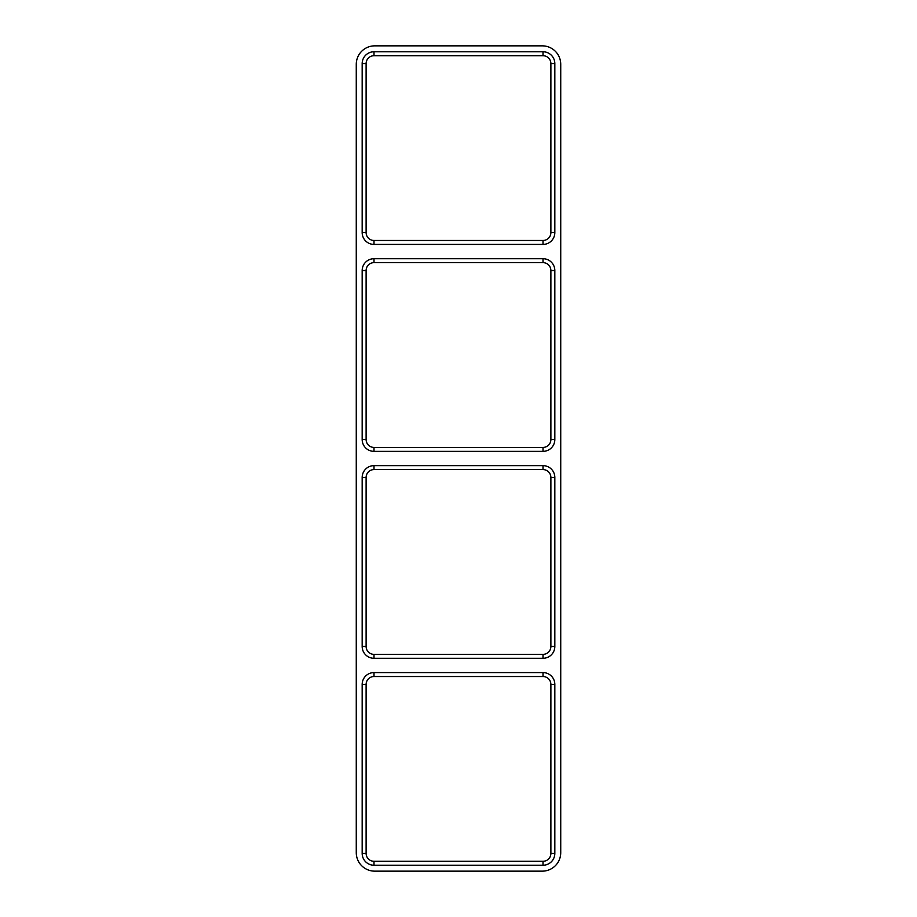 <?xml version="1.0" encoding="UTF-8"?>
<svg xmlns="http://www.w3.org/2000/svg" width="917" height="917" viewBox="0 0 917 917"><rect width="100%" height="100%" fill="white"/><g stroke="black" fill="none" stroke-linecap="round" stroke-linejoin="round"><path stroke-width="1.38" d="M543.002 658.291L373.998 658.291A11.829 11.829 0 0 1 362.169 646.474L362.169 477.47A11.829 11.829 0 0 1 373.998 465.641L543.002 465.641A11.829 11.829 0 0 1 554.831 477.47L554.831 646.474A11.829 11.829 0 0 1 543.002 658.291L543.002 654.36L373.998 654.36A7.886 7.886 0 0 1 366.112 646.474L366.112 477.47A7.886 7.886 0 0 1 373.998 469.584L543.002 469.584A7.886 7.886 0 0 1 550.888 477.47L550.888 646.474A7.886 7.886 0 0 1 543.002 654.36M543.002 865.235L373.998 865.235A11.829 11.829 0 0 1 362.169 853.418L362.169 684.414A11.829 11.829 0 0 1 373.998 672.585L543.002 672.585A11.829 11.829 0 0 1 554.831 684.414L554.831 853.418A11.829 11.829 0 0 1 543.002 865.235L543.002 861.292L373.998 861.292A7.886 7.886 0 0 1 366.112 853.418L366.112 684.414A7.886 7.886 0 0 1 373.998 676.528L543.002 676.528A7.886 7.886 0 0 1 550.888 684.414L550.888 853.418A7.886 7.886 0 0 1 543.002 861.292M543.002 244.415L373.998 244.415A11.829 11.829 0 0 1 362.169 232.586L362.169 63.582A11.829 11.829 0 0 1 373.998 51.765L543.002 51.765A11.829 11.829 0 0 1 554.831 63.582L554.831 232.586A11.829 11.829 0 0 1 543.002 244.415L543.002 240.472L373.998 240.472A7.886 7.886 0 0 1 366.112 232.586L366.112 63.582A7.886 7.886 0 0 1 373.998 55.708L543.002 55.708A7.886 7.886 0 0 1 550.888 63.582L550.888 232.586A7.886 7.886 0 0 1 543.002 240.472M543.002 451.359L373.998 451.359A11.829 11.829 0 0 1 362.169 439.53L362.169 270.526A11.829 11.829 0 0 1 373.998 258.709L543.002 258.709A11.829 11.829 0 0 1 554.831 270.526L554.831 439.53A11.829 11.829 0 0 1 543.002 451.359L543.002 447.416L373.998 447.416A7.886 7.886 0 0 1 366.112 439.53L366.112 270.526A7.886 7.886 0 0 1 373.998 262.64L543.002 262.64A7.886 7.886 0 0 1 550.888 270.526L550.888 439.53A7.886 7.886 0 0 1 543.002 447.416M542.256 45.85A18.478 18.478 0 0 1 560.734 64.328L560.734 852.672A18.478 18.478 0 0 1 542.256 871.15L374.744 871.15A18.478 18.478 0 0 1 356.266 852.672L356.266 64.328A18.478 18.478 0 0 1 374.744 45.85L542.256 45.85M373.998 865.235L373.998 861.292M366.112 853.418L362.169 853.418M366.112 684.414L362.169 684.414M373.998 676.528L373.998 672.585M543.002 676.528L543.002 672.585M550.888 684.414L554.831 684.414M550.888 853.418L554.831 853.418M373.998 658.291L373.998 654.36M366.112 646.474L362.169 646.474M366.112 477.47L362.169 477.47M373.998 469.584L373.998 465.641M543.002 469.584L543.002 465.641M550.888 477.47L554.831 477.47M550.888 646.474L554.831 646.474M373.998 451.359L373.998 447.416M366.112 439.53L362.169 439.53M366.112 270.526L362.169 270.526M373.998 262.64L373.998 258.709M543.002 262.64L543.002 258.709M550.888 270.526L554.831 270.526M550.888 439.53L554.831 439.53M554.831 63.582L550.888 63.582M550.888 232.586L554.831 232.586M543.002 51.765L543.002 55.708M373.998 51.765L373.998 55.708M362.169 63.582L366.112 63.582M362.169 232.586L366.112 232.586M373.998 244.415L373.998 240.472"/></g></svg>
